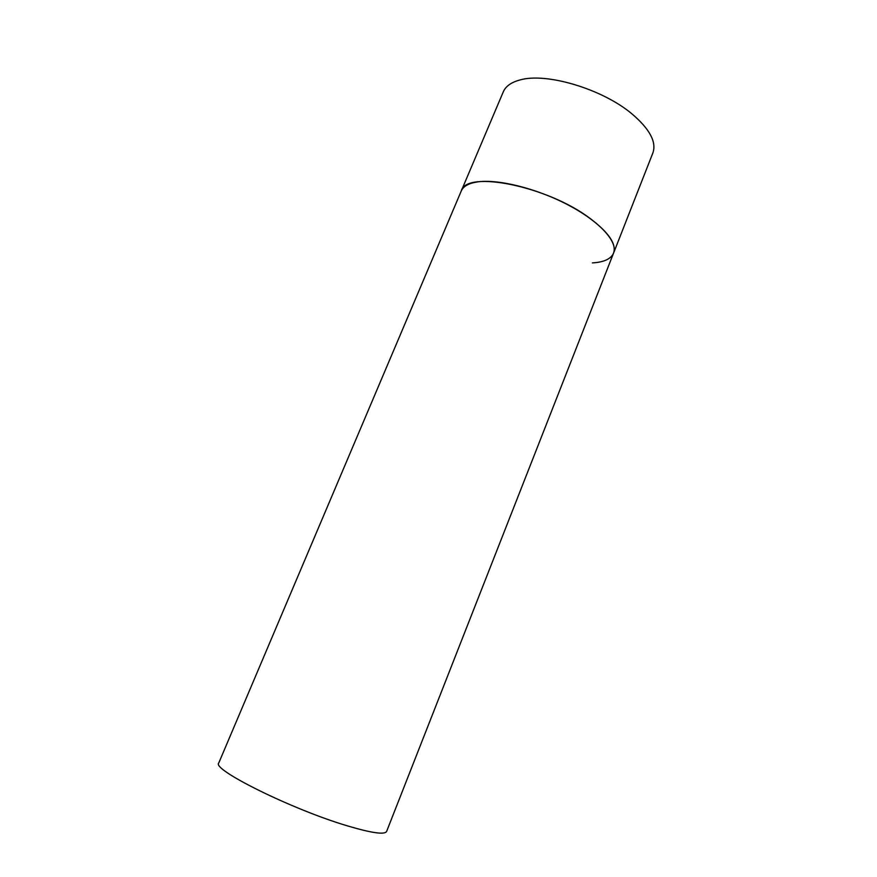 <?xml version="1.0" encoding="UTF-8"?>
<svg xmlns="http://www.w3.org/2000/svg" width="877" height="877" viewBox="0 0 877 877"><rect width="100%" height="100%" fill="white"/><g stroke="black" fill="none" stroke-linecap="round" stroke-linejoin="round"><path stroke-width="1.32" d="M613.56 253.124L386.614 831.451C384.751 834.904 371.804 833.084 347.796 825.981C292.479 809.69 211.116 769.304 218.779 762.957L503.288 91.844C505.689 86.242 511.258 82.285 519.984 79.96C546.141 72.232 602.378 88.95 631.922 113.857C649.693 128.985 656.687 141.997 652.894 152.894L613.56 253.124C616.597 244.135 608.802 232.591 590.177 218.505C547.489 186.023 465.895 169.864 461.269 190.978C463.242 186.373 468.471 183.381 476.945 181.999C497.445 178.689 536.724 188.358 568.274 205.032C599.912 221.673 618.186 242.041 613.56 253.124C610.973 258.967 603.924 262.223 592.403 262.903"/></g></svg>
